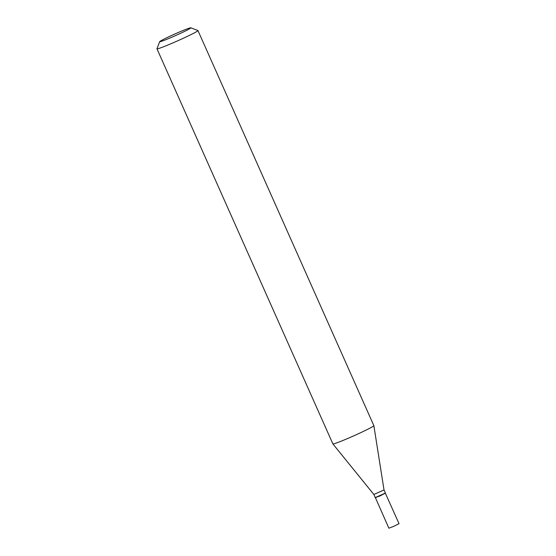<?xml version="1.0" encoding="UTF-8"?>
<svg xmlns="http://www.w3.org/2000/svg" width="556" height="556" viewBox="0 0 556 556"><rect width="100%" height="100%" fill="white"/><g stroke="black" fill="none" stroke-linecap="round" stroke-linejoin="round"><path stroke-width="0.83" d="M375.397 497.648L388.873 528.2L393.648 526.379L399.034 523.676L385.35 493.214M375.314 497.745L385.475 493.221M384.022 489.954L373.854 494.479L375.251 497.592L385.405 493.075L384.022 489.947L373.861 425.667A22.428 1.133 -24 0 0 373.854 425.653L197.95 30.552A22.428 1.133 -24 0 0 197.901 30.51L190.805 27.8A17.048 0.862 -24 0 0 176.196 33.409A17.048 0.862 -24 0 0 159.697 41.651A17.048 0.862 -24 0 0 174.341 36.119A17.048 0.862 -24 0 0 190.805 27.8M375.251 497.592L380.102 495.91L385.405 493.075M159.697 41.651L156.966 48.733A22.428 1.133 -24 0 0 156.966 48.803A22.428 1.133 -24 0 0 176.238 41.457A22.428 1.133 -24 0 0 197.95 30.552M373.854 494.479L332.884 443.91A22.428 1.133 -24 0 0 332.884 443.91A22.428 1.133 -24 0 0 352.143 436.557A22.428 1.133 -24 0 0 373.861 425.667M332.87 443.897L156.966 48.803"/></g></svg>
